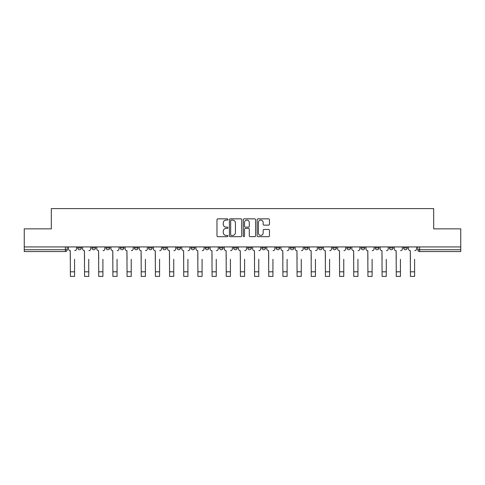 <?xml version="1.0" encoding="UTF-8"?>
<svg xmlns="http://www.w3.org/2000/svg" width="485" height="485" viewBox="0 0 485 485"><rect width="100%" height="100%" fill="white"/><g stroke="black" fill="none" stroke-linecap="round" stroke-linejoin="round"><path stroke-width="0.73" d="M227.968 219.475A0.624 0.624 0 0 0 227.344 218.85L217.874 218.85A0.891 0.891 0 0 0 216.983 219.741L216.983 235.789A0.891 0.891 0 0 0 217.874 236.68L227.344 236.68A0.624 0.624 0 0 0 227.968 236.056A0.624 0.624 0 0 0 227.344 235.431L226.119 235.431A2.855 2.855 0 0 1 223.264 232.576L223.264 231.242A2.855 2.855 0 0 1 226.119 228.387L227.344 228.387A0.624 0.624 0 0 0 227.968 227.762A0.624 0.624 0 0 0 227.344 227.138L226.119 227.138A2.855 2.855 0 0 1 223.264 224.288L223.264 222.948A2.855 2.855 0 0 1 226.119 220.099L227.344 220.099A0.624 0.624 0 0 0 227.968 219.475M361.119 247.926L361.119 246.926L361.119 247.926A1.819 1.819 0 0 0 362.932 249.745A1.819 1.819 0 0 1 361.119 247.926L364.75 247.926A1.819 1.819 0 0 1 362.932 249.745A1.819 1.819 0 0 0 364.75 247.926L364.75 246.926L364.75 247.926M233.6 246.926L233.6 247.926L237.232 247.926A1.819 1.819 0 0 1 235.413 249.745A1.819 1.819 0 0 1 233.6 247.926L233.6 246.926M191.096 246.926L191.096 247.926L194.727 247.926A1.819 1.819 0 0 1 192.909 249.745A1.819 1.819 0 0 1 191.096 247.926L191.096 246.926M162.754 246.926L162.754 247.926L166.391 247.926A1.819 1.819 0 0 1 164.573 249.745A1.819 1.819 0 0 1 162.754 247.926L162.754 246.926M148.586 246.926L148.586 247.926L152.223 247.926A1.819 1.819 0 0 1 150.405 249.745A1.819 1.819 0 0 1 148.586 247.926L148.586 246.926M120.25 246.926L120.25 247.926L123.881 247.926A1.819 1.819 0 0 1 122.068 249.745A1.819 1.819 0 0 1 120.25 247.926L120.25 246.926M268.557 225.131A0.891 0.891 0 0 0 269.448 224.24L269.448 219.741A0.891 0.891 0 0 0 268.557 218.85L258.032 218.85A0.891 0.891 0 0 0 257.141 219.741L257.141 235.789A0.891 0.891 0 0 0 258.032 236.68L268.557 236.68A0.891 0.891 0 0 0 269.448 235.789L269.448 230.351A0.891 0.891 0 0 0 268.557 229.46L264.052 229.46A0.891 0.891 0 0 0 263.161 230.351L263.161 233.049A2.383 2.383 0 0 1 260.778 235.431A2.383 2.383 0 0 1 258.39 233.049L258.39 222.482A2.383 2.383 0 0 1 260.778 220.099A2.383 2.383 0 0 1 263.161 222.482L263.161 224.24A0.891 0.891 0 0 0 264.052 225.131L268.557 225.131M24.25 246.926L24.25 228.853L51.313 228.853L51.313 208.598L433.687 208.598L433.687 228.853L460.75 228.853L460.75 246.926L24.25 246.926L24.25 249.745L67.209 249.745L67.209 246.926L67.209 249.745A1.819 1.819 0 0 1 65.396 251.557L24.25 251.557L24.25 249.745M241.718 219.741A0.891 0.891 0 0 0 240.827 218.85L230.308 218.85A0.891 0.891 0 0 0 229.417 219.741L229.417 235.789A0.891 0.891 0 0 0 230.308 236.68L240.827 236.68A0.891 0.891 0 0 0 241.718 235.789L241.718 219.741M244.173 218.85L254.692 218.85A0.891 0.891 0 0 1 255.583 219.741L255.583 235.789A0.891 0.891 0 0 1 254.692 236.68L250.187 236.68A0.891 0.891 0 0 1 249.296 235.789L249.296 229.278A0.891 0.891 0 0 0 248.405 228.387L245.422 228.387A0.891 0.891 0 0 0 244.531 229.278L244.531 236.056A0.624 0.624 0 0 1 243.906 236.68A0.624 0.624 0 0 1 243.282 236.056L243.282 219.741A0.891 0.891 0 0 1 244.173 218.85M417.791 246.926L417.791 249.745L460.75 249.745L460.75 251.557L419.604 251.557A1.819 1.819 0 0 1 417.791 249.745M460.75 246.926L460.75 249.745M403.623 246.926L403.623 247.926L407.254 247.926L407.254 246.926L407.254 247.926A1.819 1.819 0 0 1 405.436 249.745A1.819 1.819 0 0 1 403.623 247.926A1.819 1.819 0 0 0 405.436 249.745M393.086 246.926L393.086 247.926A1.819 1.819 0 0 1 391.268 249.745A1.819 1.819 0 0 1 389.455 247.926L393.086 247.926M389.455 246.926L389.455 247.926M375.287 246.926L375.287 247.926L378.918 247.926L378.918 246.926L378.918 247.926A1.819 1.819 0 0 1 377.1 249.745A1.819 1.819 0 0 1 375.287 247.926A1.819 1.819 0 0 0 377.1 249.745M346.945 246.926L346.945 247.926L350.582 247.926L350.582 246.926L350.582 247.926A1.819 1.819 0 0 1 348.763 249.745A1.819 1.819 0 0 1 346.945 247.926A1.819 1.819 0 0 0 348.763 249.745M336.414 247.926L336.414 246.926L336.414 247.926A1.819 1.819 0 0 1 334.595 249.745A1.819 1.819 0 0 1 332.777 247.926L336.414 247.926A1.819 1.819 0 0 1 334.595 249.745M332.777 246.926L332.777 247.926M322.246 246.926L322.246 247.926A1.819 1.819 0 0 1 320.427 249.745A1.819 1.819 0 0 1 318.609 247.926L322.246 247.926A1.819 1.819 0 0 1 320.427 249.745M318.609 246.926L318.609 247.926M308.072 246.926L308.072 247.926A1.819 1.819 0 0 1 306.259 249.745A1.819 1.819 0 0 1 304.441 247.926L308.072 247.926M304.441 246.926L304.441 247.926M293.904 246.926L293.904 247.926A1.819 1.819 0 0 1 292.091 249.745A1.819 1.819 0 0 1 290.272 247.926L293.904 247.926M290.272 246.926L290.272 247.926M279.736 246.926L279.736 247.926A1.819 1.819 0 0 1 277.923 249.745A1.819 1.819 0 0 1 276.104 247.926L279.736 247.926M276.104 246.926L276.104 247.926M265.568 246.926L265.568 247.926A1.819 1.819 0 0 1 263.755 249.745A1.819 1.819 0 0 1 261.936 247.926A1.819 1.819 0 0 0 263.755 249.745M261.936 246.926L261.936 247.926L265.568 247.926M251.4 246.926L251.4 247.926A1.819 1.819 0 0 1 249.587 249.745A1.819 1.819 0 0 1 247.768 247.926A1.819 1.819 0 0 0 249.587 249.745M247.768 246.926L247.768 247.926L251.4 247.926M237.232 246.926L237.232 247.926A1.819 1.819 0 0 1 235.413 249.745M223.064 246.926L223.064 247.926A1.819 1.819 0 0 1 221.245 249.745A1.819 1.819 0 0 1 219.432 247.926L223.064 247.926M219.432 246.926L219.432 247.926M208.896 246.926L208.896 247.926A1.819 1.819 0 0 1 207.077 249.745A1.819 1.819 0 0 1 205.264 247.926L208.896 247.926L208.896 246.926M205.264 246.926L205.264 247.926M194.727 246.926L194.727 247.926M180.559 246.926L180.559 247.926A1.819 1.819 0 0 1 178.741 249.745A1.819 1.819 0 0 1 176.928 247.926L180.559 247.926L180.559 246.926M176.928 246.926L176.928 247.926M166.391 246.926L166.391 247.926L166.391 246.926M152.223 247.926L152.223 246.926L152.223 247.926A1.819 1.819 0 0 1 150.405 249.745M138.055 246.926L138.055 247.926A1.819 1.819 0 0 1 136.236 249.745A1.819 1.819 0 0 1 134.418 247.926A1.819 1.819 0 0 0 136.236 249.745A1.819 1.819 0 0 0 138.055 247.926L138.055 246.926M134.418 246.926L134.418 247.926L138.055 247.926M123.881 246.926L123.881 247.926M109.713 246.926L109.713 247.926A1.819 1.819 0 0 1 107.9 249.745A1.819 1.819 0 0 1 106.082 247.926A1.819 1.819 0 0 0 107.9 249.745A1.819 1.819 0 0 0 109.713 247.926L106.082 247.926L106.082 246.926M91.914 246.926L91.914 247.926L95.545 247.926L95.545 246.926L95.545 247.926A1.819 1.819 0 0 1 93.732 249.745A1.819 1.819 0 0 1 91.914 247.926A1.819 1.819 0 0 0 93.732 249.745M77.745 246.926L77.745 247.926L81.377 247.926L81.377 246.926L81.377 247.926A1.819 1.819 0 0 1 79.564 249.745A1.819 1.819 0 0 1 77.745 247.926A1.819 1.819 0 0 0 79.564 249.745M65.396 246.926L65.396 251.557A1.819 1.819 0 0 0 67.209 249.745M231.29 220.099A0.624 0.624 0 0 0 230.666 220.723L230.666 234.807A0.624 0.624 0 0 0 231.29 235.431L232.582 235.431A2.855 2.855 0 0 0 235.437 232.576L235.437 222.948A2.855 2.855 0 0 0 232.582 220.099L231.29 220.099M249.296 222.524A2.383 2.383 0 0 0 246.913 220.141A2.383 2.383 0 0 0 244.531 222.524L244.531 226.246A0.891 0.891 0 0 0 245.422 227.138L248.405 227.138A0.891 0.891 0 0 0 249.296 226.246L249.296 222.524M68.433 248.835L68.433 246.926L68.433 248.835A1.819 1.819 0 0 0 70.252 250.654L70.386 259.281M70.252 250.654L70.386 276.401L74.569 276.401L74.569 259.281M76.521 248.835L76.521 246.926L76.521 248.835A1.819 1.819 0 0 1 74.702 250.654M74.569 276.401L70.386 276.401M82.602 248.835L82.602 246.926L82.602 248.835A1.819 1.819 0 0 0 84.42 250.654L84.56 259.281M84.42 250.654L84.56 276.401L88.737 276.401L88.737 259.281M90.689 248.835L90.689 246.926L90.689 248.835A1.819 1.819 0 0 1 88.87 250.654M96.776 248.835L96.776 246.926L96.776 248.835A1.819 1.819 0 0 0 98.588 250.654L98.728 259.281M98.588 250.654L98.728 276.401L102.905 276.401L102.905 259.281M104.857 248.835L104.857 246.926L104.857 248.835A1.819 1.819 0 0 1 103.038 250.654M88.737 276.401L84.56 276.401M102.905 276.401L98.728 276.401M110.944 248.835L110.944 246.926L110.944 248.835A1.819 1.819 0 0 0 112.756 250.654L112.896 259.281M112.756 250.654L112.896 276.401L117.073 276.401L117.073 259.281M119.025 248.835L119.025 246.926L119.025 248.835A1.819 1.819 0 0 1 117.206 250.654M125.112 248.835L125.112 246.926L125.112 248.835A1.819 1.819 0 0 0 126.924 250.654L127.064 259.281M126.924 250.654L127.064 276.401L131.241 276.401L131.241 259.281M133.193 248.835L133.193 246.926L133.193 248.835A1.819 1.819 0 0 1 131.374 250.654M139.28 248.835L139.28 246.926L139.28 248.835A1.819 1.819 0 0 0 141.093 250.654L141.232 259.281M141.093 250.654L141.232 276.401L145.409 276.401L145.409 259.281M147.361 248.835L147.361 246.926L147.361 248.835A1.819 1.819 0 0 1 145.542 250.654M117.073 276.401L112.896 276.401M131.241 276.401L127.064 276.401M145.409 276.401L141.232 276.401M153.448 248.835L153.448 246.926L153.448 248.835A1.819 1.819 0 0 0 155.261 250.654L155.4 259.281M155.261 250.654L155.4 276.401L159.577 276.401L159.577 259.281M161.529 248.835L161.529 246.926L161.529 248.835A1.819 1.819 0 0 1 159.717 250.654M159.577 276.401L155.4 276.401M167.616 248.835L167.616 246.926L167.616 248.835A1.819 1.819 0 0 0 169.435 250.654L169.568 259.281M169.435 250.654L169.568 276.401L173.745 276.401L173.745 259.281M175.697 248.835L175.697 246.926L175.697 248.835A1.819 1.819 0 0 1 173.885 250.654M173.745 276.401L169.568 276.401M181.784 248.835L181.784 246.926L181.784 248.835A1.819 1.819 0 0 0 183.603 250.654L183.736 259.281M183.603 250.654L183.736 276.401L187.913 276.401L187.913 259.281M189.865 248.835L189.865 246.926L189.865 248.835A1.819 1.819 0 0 1 188.053 250.654M187.913 276.401L183.736 276.401M195.952 248.835L195.952 246.926L195.952 248.835A1.819 1.819 0 0 0 197.771 250.654L197.904 259.281M197.771 250.654L197.904 276.401L202.081 276.401L202.081 259.281M204.033 248.835L204.033 246.926L204.033 248.835A1.819 1.819 0 0 1 202.221 250.654M202.081 276.401L197.904 276.401M210.12 248.835L210.12 246.926L210.12 248.835A1.819 1.819 0 0 0 211.939 250.654L212.072 259.281M211.939 250.654L212.072 276.401L216.249 276.401L216.249 259.281M218.208 248.835L218.208 246.926L218.208 248.835A1.819 1.819 0 0 1 216.389 250.654M216.249 276.401L212.072 276.401M224.288 248.835L224.288 246.926L224.288 248.835A1.819 1.819 0 0 0 226.107 250.654L226.24 259.281M226.107 250.654L226.24 276.401L230.417 276.401L230.417 259.281M232.376 248.835L232.376 246.926L232.376 248.835A1.819 1.819 0 0 1 230.557 250.654M230.417 276.401L226.24 276.401M238.456 248.835L238.456 246.926L238.456 248.835A1.819 1.819 0 0 0 240.275 250.654L240.408 259.281M240.275 250.654L240.408 276.401L244.592 276.401L244.592 259.281M246.544 248.835L246.544 246.926L246.544 248.835A1.819 1.819 0 0 1 244.725 250.654M244.592 276.401L240.408 276.401M252.624 248.835L252.624 246.926L252.624 248.835A1.819 1.819 0 0 0 254.443 250.654L254.583 259.281M254.443 250.654L254.583 276.401L258.76 276.401L258.76 259.281M260.712 248.835L260.712 246.926L260.712 248.835A1.819 1.819 0 0 1 258.893 250.654M258.76 276.401L254.583 276.401M266.792 248.835L266.792 246.926L266.792 248.835A1.819 1.819 0 0 0 268.611 250.654L268.751 259.281M268.611 250.654L268.751 276.401L272.928 276.401L272.928 259.281M274.88 248.835L274.88 246.926L274.88 248.835A1.819 1.819 0 0 1 273.061 250.654M272.928 276.401L268.751 276.401M280.967 248.835L280.967 246.926L280.967 248.835A1.819 1.819 0 0 0 282.779 250.654L282.919 259.281M282.779 250.654L282.919 276.401L287.096 276.401L287.096 259.281M289.048 248.835L289.048 246.926L289.048 248.835A1.819 1.819 0 0 1 287.229 250.654M287.096 276.401L282.919 276.401M295.135 248.835L295.135 246.926L295.135 248.835A1.819 1.819 0 0 0 296.947 250.654L297.087 259.281M296.947 250.654L297.087 276.401L301.264 276.401L301.264 259.281M303.216 248.835L303.216 246.926L303.216 248.835A1.819 1.819 0 0 1 301.397 250.654M301.264 276.401L297.087 276.401M309.303 248.835L309.303 246.926L309.303 248.835A1.819 1.819 0 0 0 311.115 250.654L311.255 259.281M311.115 250.654L311.255 276.401L315.432 276.401L315.432 259.281M317.384 248.835L317.384 246.926L317.384 248.835A1.819 1.819 0 0 1 315.565 250.654M315.432 276.401L311.255 276.401M323.471 248.835L323.471 246.926L323.471 248.835A1.819 1.819 0 0 0 325.283 250.654L325.423 259.281M325.283 250.654L325.423 276.401L329.6 276.401L329.6 259.281M331.552 248.835L331.552 246.926L331.552 248.835A1.819 1.819 0 0 1 329.739 250.654M329.6 276.401L325.423 276.401M337.639 248.835L337.639 246.926L337.639 248.835A1.819 1.819 0 0 0 339.458 250.654L339.591 259.281M339.458 250.654L339.591 276.401L343.768 276.401L343.768 259.281M345.72 248.835L345.72 246.926L345.72 248.835A1.819 1.819 0 0 1 343.907 250.654M343.768 276.401L339.591 276.401M351.807 248.835L351.807 246.926L351.807 248.835A1.819 1.819 0 0 0 353.626 250.654L353.759 259.281M353.626 250.654L353.759 276.401L357.936 276.401L357.936 259.281M359.888 248.835L359.888 246.926L359.888 248.835A1.819 1.819 0 0 1 358.075 250.654M357.936 276.401L353.759 276.401M365.975 248.835L365.975 246.926L365.975 248.835A1.819 1.819 0 0 0 367.794 250.654L367.927 259.281M367.794 250.654L367.927 276.401L372.104 276.401L372.104 259.281M374.056 248.835L374.056 246.926L374.056 248.835A1.819 1.819 0 0 1 372.244 250.654M372.104 276.401L367.927 276.401M380.143 248.835L380.143 246.926L380.143 248.835A1.819 1.819 0 0 0 381.962 250.654L382.095 259.281M381.962 250.654L382.095 276.401L386.272 276.401L386.272 259.281M388.224 248.835L388.224 246.926L388.224 248.835A1.819 1.819 0 0 1 386.412 250.654M386.272 276.401L382.095 276.401M394.311 248.835L394.311 246.926L394.311 248.835A1.819 1.819 0 0 0 396.13 250.654L396.263 259.281M396.13 250.654L396.263 276.401L400.44 276.401L400.44 259.281M402.398 248.835L402.398 246.926L402.398 248.835A1.819 1.819 0 0 1 400.58 250.654M400.44 276.401L396.263 276.401M408.479 248.835L408.479 246.926L408.479 248.835A1.819 1.819 0 0 0 410.298 250.654L410.431 259.281M410.298 250.654L410.431 276.401L414.614 276.401L414.614 259.281M416.566 248.835L416.566 246.926L416.566 248.835A1.819 1.819 0 0 1 414.748 250.654M414.614 276.401L410.431 276.401M419.604 246.926L419.604 251.557M74.569 271.812L70.386 271.812M88.737 271.812L84.56 271.812M102.905 271.812L98.728 271.812M117.073 271.812L112.896 271.812M131.241 271.812L127.064 271.812M145.409 271.812L141.232 271.812M159.577 271.812L155.4 271.812M173.745 271.812L169.568 271.812M187.913 271.812L183.736 271.812M202.081 271.812L197.904 271.812M216.249 271.812L212.072 271.812M230.417 271.812L226.24 271.812M244.592 271.812L240.408 271.812M258.76 271.812L254.583 271.812M272.928 271.812L268.751 271.812M287.096 271.812L282.919 271.812M301.264 271.812L297.087 271.812M315.432 271.812L311.255 271.812M329.6 271.812L325.423 271.812M343.768 271.812L339.591 271.812M357.936 271.812L353.759 271.812M372.104 271.812L367.927 271.812M386.272 271.812L382.095 271.812M400.44 271.812L396.263 271.812M414.614 271.812L410.431 271.812"/></g></svg>
